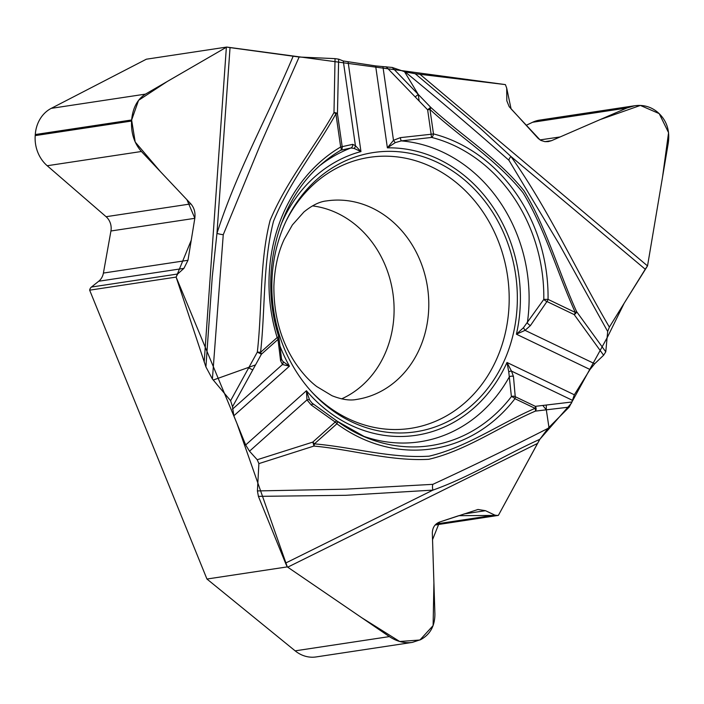 <?xml version="1.0" encoding="UTF-8"?>
<svg xmlns="http://www.w3.org/2000/svg" width="704" height="704" viewBox="0 0 704 704"><rect width="100%" height="100%" fill="white"/><g stroke="black" fill="none" stroke-linecap="round" stroke-linejoin="round"><path stroke-width="1.06" d="M205.911 366.934L212.256 276.918L216.955 233.402A7.225 1.399 -168.7 0 0 223.256 234.696L212.414 379.025L205.911 366.934L176.123 277.094L89.654 290.171L206.95 579.031L287.302 566.887A17.609 8.483 63.6 0 1 285.525 563.121L258.412 496.364L257.418 490.934L345.594 489.183L432.872 484.334C471.618 466.426 509.986 447.779 547.967 428.393L548.953 427.398L546.313 409.816L542.784 405.451L535.339 406.34A3.52 2.79 83.2 0 1 535.383 411.118C499.752 426.448 466.479 450.481 428.762 459.307C390.394 461.402 352.255 449.548 313.878 446.072L258.878 463.619L257.418 490.934M312.013 403.058L309.558 399.898A3.52 1.848 155 0 0 306.979 399.907L249.506 451.202L257.215 459.73L258.878 463.619M249.506 451.202L245.67 444.963L233.834 415.8L232.514 406.754L255.517 364.918L213.259 380.028L230.604 400.699L232.514 406.754M212.414 379.025L213.259 380.028M89.654 290.171A5.28 4.576 -98.6 0 1 91.441 287.038L98.727 281.239A13.913 12.047 81.4 0 0 103.409 273.064L110.933 230.991A13.913 12.047 81.4 0 0 106.093 216.709L47.203 165.739A33.15 28.706 -98.6 0 1 35.2 135.608L35.279 134.543A33.15 28.706 81.4 0 1 51.242 108.354L146.353 59.206L226.706 47.062A17.609 2.209 -176 0 0 230.041 47.608L299.138 57.024L260.154 145.165L223.256 234.696M354.05 148.403L350.926 147.981A3.52 3.309 -93.4 0 0 352.713 144.346L355.414 145.684L360.958 151.571L354.05 148.403A3.52 2.948 -42.2 0 0 355.414 145.684L343.27 60.984L338.65 59.162L335.051 58.634L299.138 57.024M343.27 60.984L375.628 65.912L392.225 67.452L404.492 71.65L418.238 94.406L419.162 101.033L427.636 109.806L430.663 107.281C461.507 135.678 497.244 157.502 524.11 190.89C546.762 228.298 558.562 271.841 576.629 311.661L605.774 351.842L607.684 331.487L559.645 244.922L508.939 160.292C474.848 130.17 440.229 100.69 405.09 71.852L404.492 71.65M405.09 71.852L415.21 73.718L505.393 84.603L506.695 88.088L505.393 84.603L226.706 47.062L167.438 81.382L138.556 100.329L131.63 120.05L135.194 142.014L160.494 171.714L186.947 199.742L194.832 218.214L191.242 240.24L176.123 277.094L236.896 423.342L287.302 566.887L361.768 617.742L399.687 641.494L419.927 640.006L433.11 625.592L433.91 582.903L432.538 539.713L439.56 522.051L458.726 515.698L498.37 515.39L539.062 440.634M420.015 74.325L647.53 265.91A17.609 6.283 -50 0 0 645.251 269.236L609.365 327.114L607.684 331.487M603.61 355.23L574.2 314.591A3.52 1.927 -34.9 0 0 576.629 311.661A3.52 0.475 -22.3 0 1 575.3 312.453C557.269 272.95 545.433 229.803 523.01 192.711C496.267 159.474 460.618 137.676 429.977 109.472L433.488 133.918A160.53 139.022 -98.6 0 1 548.055 299.385L575.3 312.453A3.52 1.514 115.6 0 1 574.2 314.591L546.955 301.523A3.52 1.408 -148.7 0 1 543.805 299.385L523.477 327.686A3.52 0.458 60 0 0 525.07 330.352L594.695 363.748L603.61 355.23L605.774 351.842M594.695 363.748L590.014 369.503L574.341 394.786L571.877 402.002L569.184 407.106L548.953 427.398M547.967 428.393L539.845 439.296L498.37 515.39L435.125 525.008M312.462 205.894A100.39 86.944 -98.6 0 1 313.826 206.07A100.39 86.944 -98.6 0 1 385.66 266.385A100.39 86.944 -98.6 0 1 341.634 398.86M206.95 579.031L295.152 650.848A33.15 28.706 81.4 0 0 316.105 656.938L411.91 642.453M526.143 125.33L532.594 122.267A33.15 28.706 -98.6 0 1 539.607 120.12L634.357 105.794M384.754 431.922A141.214 122.294 -98.6 0 1 273.495 309.223A141.214 122.294 -98.6 0 1 345.849 160.662A141.214 122.294 -98.6 0 1 404.448 152.407A141.214 122.294 -98.6 0 1 517.035 308.211A141.214 122.294 -98.6 0 1 386.892 432.203A141.214 122.294 -98.6 0 1 384.754 431.922M230.041 47.608L216.955 233.402C236.588 171.785 268.11 115.667 293.04 56.496M226.706 47.062L145.464 94.116C137.412 99.238 132.801 107.862 131.639 119.979L131.56 121.044C131.006 133.276 134.297 143.422 141.425 151.492L190.863 203.896C194.225 207.786 195.545 212.59 194.814 218.319L187.977 260.286L183.92 268.365L177.672 274.006L176.123 277.094M230.604 400.699L257.321 352.114C262.337 308.352 259.354 262.574 270.107 220.37C286.669 180.743 313.518 148.975 333.986 112.614L335.051 58.634M523.477 327.686L516.41 334.198A144.734 125.347 81.4 0 0 387.385 147.849L393.492 140.316A3.52 0.537 54.8 0 0 395.314 142.595L387.385 147.849L375.628 65.912M338.65 59.162L337.445 113.643A3.52 1.505 -178.4 0 0 333.986 112.614A3.52 1.232 -148.4 0 1 335.905 113.854C315.744 150.075 289.494 181.826 273.504 221.294C262.75 263.278 265.426 308.818 260.559 352.352A3.52 1.531 48.2 0 1 261.404 354.218L257.321 352.114A3.52 0.44 -176 0 1 260.559 352.352L277.156 337.542A160.53 139.022 -98.6 0 1 340.666 146.995L335.905 113.854L337.445 113.643L342.197 146.784A3.52 3.3 67.5 0 1 340.806 150.225A157.133 136.074 81.4 0 0 323.998 162.07C277.948 199.047 258.368 273.478 278.784 336.767L277.156 337.542A3.52 1.531 -131.8 0 1 278.001 339.407L261.404 354.218L255.517 364.918M320.452 165.132A151.712 131.384 81.4 0 1 350.926 147.981L340.806 150.225A3.52 1.663 -120.5 0 0 340.666 146.995L352.713 144.346M279.514 344.793A144.734 125.347 81.4 0 0 289.432 366.168L283.008 361.557L281.846 359.762M382.914 66.581L393.492 140.316L400.33 137.641L431.138 134.253A3.52 0.607 -92.9 0 0 431.666 137.43L401.298 140.888L395.314 142.595M278.722 336.855A3.52 2.473 176.5 0 1 278.934 337.603L281.468 358.494A3.52 2.658 169.3 0 1 280.597 360.747L282.48 364.522A3.52 3.036 -51 0 0 283.008 361.557M278.934 337.814A3.52 2.473 176.5 0 1 278.001 339.407L280.597 360.747M400.33 137.641A3.52 0.607 80.4 0 0 401.298 140.888A151.712 131.384 81.4 0 1 527.331 322.907A3.52 1.241 37.6 0 0 530.446 325.556L525.07 330.352L516.41 334.198L590.014 369.503M415.21 73.718L480.295 128.357L510.928 156.464A7.225 2.182 -42 0 0 508.939 160.292M645.251 269.236L510.928 156.464C548.39 209.07 576.189 270.547 609.365 327.114M392.225 67.452L430.663 107.281A3.52 1.258 -50 0 1 429.977 109.472L427.636 109.806L431.138 134.253L433.488 133.918A3.52 1.654 -75.6 0 1 431.666 137.43A157.133 136.074 -98.6 0 1 543.805 299.385L548.055 299.385A3.52 1.514 115.6 0 1 546.955 301.523L530.446 325.556M309.558 399.898L306.434 390.729A144.734 125.347 81.4 0 0 506.986 362.472L511.491 371.096A3.52 1.681 150 0 0 508.754 371.844L511.403 396.607A3.52 2.772 -0.8 0 1 515.24 396.695A3.52 1.514 115.6 0 1 514.95 398.71A160.53 139.022 -98.6 0 1 336.882 423.799L314.389 443.872C352.59 447.146 390.667 458.55 429.079 456.174C466.576 447.427 499.55 423.685 535.049 408.355A3.52 1.514 -64.4 0 0 535.339 406.34L515.24 396.695L513.462 376.508A3.52 2.605 171.2 0 0 509.37 376.807A151.712 131.384 81.4 0 1 361.31 435.433M647.618 265.417L668.307 142.85C670.014 130.407 666.6 120.314 658.055 112.587L657.29 111.945C650.769 106.665 643.245 104.597 634.709 105.741L626.824 108.02L551.584 140.65L548.266 141.61L544.896 141.654L540.945 140.439L538.252 138.512L509.177 106.674L506.818 100.804L506.695 88.088L511.078 108.891L540.03 139.911L560.155 136.937L599.966 119.662L640.376 105.433L659.208 113.617L668.571 132.669L662.526 177.109L647.53 265.91L624.175 303.222L607.526 337.005L571.877 402.037M574.341 394.786L506.986 362.472L508.754 371.844M313.192 404.158L312.092 403.146M571.701 402.838L539.845 439.296C504.029 455.479 469.902 477.022 432.934 490.107A7.225 3.582 73 0 1 432.872 484.334M285.525 563.121L432.934 490.107L345.99 495.299L258.412 496.364M287.302 566.887L389.374 636.601C396.792 641.52 404.43 643.456 412.306 642.4L420.719 639.619C430.17 634.462 434.896 625.935 434.905 614.046L432.335 533.315C432.397 527.666 434.834 523.899 439.648 522.025L477.981 509.485L485.478 510.69L494.815 515.099L497.658 515.557M569.184 407.106L535.383 411.118A3.52 1.698 63.6 0 0 535.049 408.355L514.95 398.71A3.52 1.355 37.5 0 0 511.403 396.607A157.133 136.074 -98.6 0 1 365.596 437.307A157.133 136.074 -98.6 0 1 337.102 421.159A3.52 1.338 126.3 0 1 336.882 423.799A3.52 1.531 -131.8 0 0 335.218 422.057A3.52 1.153 -57.7 0 1 337.014 421.08M233.834 415.8L289.432 366.168L282.48 364.522L232.443 409.182M313.474 404.404A3.52 1.338 128.6 0 0 313.333 404.237A3.52 1.338 128.6 0 0 311.23 404.994L306.979 399.907L306.434 390.729L245.67 444.963M257.215 459.73L312.734 442.13A3.52 0.783 73.1 0 1 313.878 446.072A3.52 1.707 97.8 0 0 314.389 443.872A3.52 1.531 -131.8 0 0 312.734 442.13L335.218 422.057L311.23 404.994M348.11 62.022L360.958 151.571A144.734 125.347 81.4 0 0 280.685 225.386M204.195 362.067L226.371 47.256M419.162 101.033L386.074 66.73M415.202 96.923L418.238 94.406M278.652 336.732L278.784 336.767A3.52 3.52 0 0 1 278.907 338.237M348.524 200.825A100.39 86.944 -98.6 0 1 428.701 299.825A100.39 86.944 -98.6 0 1 356.532 399.45C349.87 400.805 341.686 399.555 331.98 395.71L316.747 386.549C309.338 380.934 302.21 373.102 295.372 363.062C280.94 341.132 273.777 315.577 273.874 286.387C274.551 268.286 277.992 252.613 284.205 239.342L292.38 224.937L303.926 211.966C312.162 205.278 319.695 201.59 326.524 200.922A100.39 86.944 -98.6 0 1 348.524 200.825M286.123 221.012A137.06 118.694 -98.6 0 1 399.608 157.212A137.06 118.694 -98.6 0 1 499.91 351.067A137.06 118.694 -98.6 0 1 311.995 392.198M572.106 400.171L511.491 371.096L513.462 376.508M542.784 405.451L571.877 402.002M546.26 405.038L546.313 409.816M537.495 443.441L287.716 567.169M252.762 369.926L248.679 367.822M51.242 108.354L145.464 94.116M35.279 134.543L131.639 119.979M35.2 135.608L131.56 121.044M47.203 165.739L141.425 151.492M106.093 216.709L190.863 203.896M110.933 230.991L194.814 218.319M103.409 273.064L187.977 260.286M98.727 281.239L183.92 268.365M91.441 287.038L177.672 274.006M532.594 122.267L626.824 108.02M544.905 141.654L551.584 140.65M295.152 650.848L389.374 636.601M464.068 513.929L485.478 510.69M436.198 523.961L494.815 515.099M337.022 421.08L311.978 403.031M365.596 437.307L337.225 421.221M281.864 359.788L281.468 358.494"/></g></svg>
